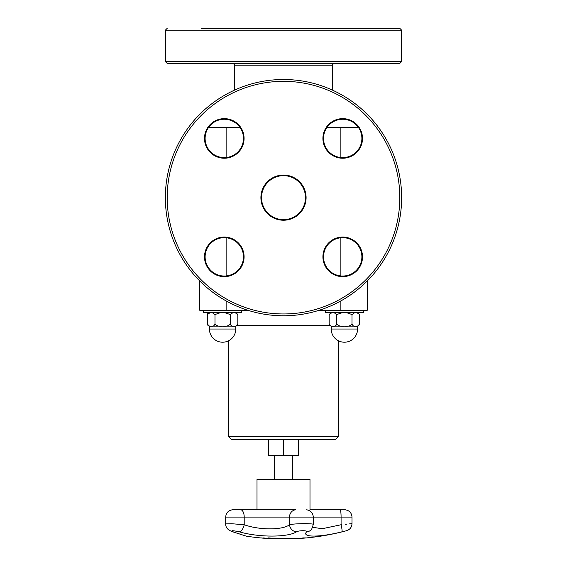 <?xml version="1.0" encoding="UTF-8"?>
<svg xmlns="http://www.w3.org/2000/svg" width="567" height="567" viewBox="0 0 567 567"><rect width="100%" height="100%" fill="white"/><g stroke="black" fill="none" stroke-linecap="round" stroke-linejoin="round"><path stroke-width="0.85" d="M232.442 509.804L257.007 509.804L257.007 479.328L309.993 479.328L309.993 509.804L340.243 509.804A7.307 0.907 90 0 1 341.079 517.083L352.008 517.083C351.66 512.951 349.442 510.52 345.367 509.804M268.609 439.716L268.609 455.421L298.391 455.421L298.391 439.716M201.257 28.35L399.813 28.35L201.257 28.35M322.921 28.35L356.707 28.35M204.503 28.35L244.079 28.35M267.525 28.35L306.095 28.35M167.187 63.369L399.813 63.369L401.642 61.541L165.358 61.541L167.187 63.369M367.04 114.109A118.142 118.142 0 0 0 169.384 167.067A118.142 118.142 0 0 0 314.075 311.758A118.142 118.142 0 0 0 367.04 114.109M356.274 243.293A19.186 19.186 0 0 0 324.182 251.89A19.186 19.186 0 0 0 347.67 275.385A19.186 19.186 0 0 0 356.274 243.293A19.186 19.186 0 0 1 347.67 275.385A19.186 19.186 0 0 1 324.182 251.89A19.186 19.186 0 0 1 356.274 243.293A19.186 19.186 0 0 1 347.67 275.385A19.186 19.186 0 0 1 324.182 251.89A19.186 19.186 0 0 1 356.274 243.293M237.857 270.416A19.186 19.186 0 0 1 205.764 261.819A19.186 19.186 0 0 1 229.259 238.324A19.186 19.186 0 0 1 237.857 270.416A19.186 19.186 0 0 1 205.764 261.819A19.186 19.186 0 0 1 229.259 238.324A19.186 19.186 0 0 1 237.857 270.416M210.726 151.999A19.186 19.186 0 0 1 219.33 119.906A19.186 19.186 0 0 1 242.818 143.401A19.186 19.186 0 0 1 210.726 151.999A19.186 19.186 0 0 1 219.33 119.906A19.186 19.186 0 0 1 242.818 143.401A19.186 19.186 0 0 1 210.726 151.999M299.043 182.099A21.985 21.985 0 0 1 289.191 218.883A21.985 21.985 0 0 1 262.266 191.958A21.985 21.985 0 0 1 299.043 182.099M329.143 124.875A19.186 19.186 0 0 1 361.236 133.472A19.186 19.186 0 0 1 337.741 156.967A19.186 19.186 0 0 1 329.143 124.875A19.186 19.186 0 0 1 361.236 133.472A19.186 19.186 0 0 1 337.741 156.967A19.186 19.186 0 0 1 329.143 124.875M211.994 312.495L214.992 314.536L214.992 324.097C214.05 326.039 212.781 326.72 211.186 326.138C209.592 326.72 208.323 326.039 207.38 324.097L207.65 325.118M207.65 313.516L207.38 324.097L209.421 326.138L210.371 326.138M224.227 312.495L230.216 314.536L230.216 324.097C228.324 326.039 225.786 326.72 222.604 326.138C219.415 326.72 216.877 326.039 214.992 324.097L214.992 314.536L220.974 312.495M209.421 312.495L207.38 314.536L210.371 312.495M230.216 314.536L233.207 312.495M234.83 312.495L237.828 314.536L235.787 312.495M237.828 314.515L237.828 324.097C236.886 326.039 235.617 326.72 234.022 326.138C232.427 326.72 231.159 326.039 230.216 324.097M237.828 324.118L235.787 326.138L234.83 326.138M220.974 326.138L211.994 326.138M233.207 326.138L224.227 326.138M207.38 314.536L207.38 324.097M241.634 310.305L241.634 312.495L203.574 312.495L203.574 310.305M333.793 312.495L336.784 314.536L342.773 312.495M331.213 312.495L329.172 314.536L332.17 312.495M346.026 312.495L352.008 314.536L355.006 312.495M356.629 312.495L359.62 314.536L357.579 312.495M336.784 314.536L336.784 324.097C335.841 326.039 334.573 326.72 332.978 326.138C331.383 326.72 330.114 326.039 329.172 324.097L331.213 326.138L332.17 326.138M359.62 314.515L359.62 324.097C358.677 326.039 357.408 326.72 355.814 326.138C354.219 326.72 352.95 326.039 352.008 324.097L352.008 314.536L352.008 324.097C350.123 326.039 347.585 326.72 344.396 326.138C341.214 326.72 338.676 326.039 336.784 324.097M359.62 314.536L359.62 324.097L357.579 326.138L356.629 326.138M342.773 326.138L333.793 326.138M355.006 326.138L346.026 326.138M329.172 314.515L329.172 324.097M363.426 310.305L363.426 312.495L325.366 312.495L325.366 310.305M319.065 310.305L367.232 310.305L367.232 280.984M199.768 280.984L199.768 310.305L247.935 310.305M338.308 436.668L228.692 436.668L231.74 439.716L335.26 439.716L338.308 436.668L338.308 340.717M358.55 127.61L340.873 127.61L340.873 157.534M340.873 237.757L340.873 275.952M340.873 300.921L340.873 310.305M340.873 127.61L326.868 127.61M240.132 127.61L226.127 127.61L226.127 157.534M226.127 237.757L226.127 275.952M226.127 300.921L226.127 310.305M226.127 127.61L208.45 127.61M283.5 439.716L283.5 455.421M265.002 538.111A242.697 82.059 90 0 1 264.052 538.111A243.413 240.351 90 0 1 263.79 538.104M264.052 538.168A243.441 239.926 -90 0 0 267.206 538.388A243.441 159.143 -90 0 1 265.115 538.168A242.761 82.08 90 0 1 264.052 538.168L264.052 538.111M261.323 537.941A243.441 240.082 -90 0 0 263.138 538.097A242.69 82.059 -90 0 0 264.47 538.097A243.441 159.554 -90 0 1 263.258 537.941A242.69 185.494 -90 0 0 263.917 537.977A243.477 161.078 90 0 0 268.871 538.508A243.477 240.415 90 0 1 261.479 537.977A242.69 43.496 -90 0 1 261.323 537.941M245.695 535.978L246.149 536.127A243.59 243.59 0 0 0 270.346 538.65L296.654 538.65A243.59 243.59 0 0 0 298.937 538.515L306.549 537.913A243.59 243.59 0 0 0 346.593 530.691C349.988 529.557 351.795 527.204 352.008 523.632L352.008 517.083M302.75 538.232L299.773 538.459A243.59 243.59 0 0 0 305.705 537.991L302.75 538.225M304.89 537.991A242.591 96.064 -90 0 1 303.919 538.005A243.59 223.674 90 0 1 298.001 538.508A243.087 96.262 -90 0 1 297.618 538.508A243.59 223.674 -90 0 0 303.536 538.005A242.591 96.064 -90 0 1 302.565 537.991A243.569 223.66 -90 0 0 303.359 537.906A242.513 96.036 90 0 0 305.684 537.906A243.569 223.66 90 0 1 304.89 537.991L304.89 537.927A242.527 96.043 -90 0 1 303.919 537.948A243.527 223.618 90 0 1 303.536 537.984M303.536 538.005L303.536 537.948A242.527 96.043 -90 0 1 303.054 537.941M260.7 537.934A243.59 242.605 -90 0 0 267.872 538.501A243.087 21.794 90 0 0 267.936 538.508M271.203 538.43A243.03 182.546 90 0 1 270.884 538.423A243.399 91.734 -90 0 1 268.241 537.927M270.884 538.487A243.456 91.755 -90 0 1 267.971 537.927A242.513 182.163 -90 0 0 268.758 537.927A243.463 211.335 90 0 0 275.463 538.487A243.087 182.595 90 0 1 274.683 538.501A243.498 210.151 -90 0 1 269.162 538.04A243.491 93.605 90 0 0 271.628 538.494A243.087 182.595 90 0 1 270.884 538.487L270.884 538.423M274.712 538.437A243.03 182.546 90 0 1 274.683 538.437A243.434 210.102 -90 0 1 269.162 537.977L269.162 538.04M239.345 531.839C258.807 537.509 287.767 537.481 296.52 531.839A7.307 6.428 -119.7 0 1 289.51 524.744C282.579 530.216 259.622 530.251 244.2 524.744A7.307 3.43 105.5 0 1 239.345 531.839C232.385 530.358 230.308 530.358 233.122 531.839L233.377 531.924M238.119 533.49L239.848 534.064M240.989 509.804L295.527 509.804A0.61 0.553 90 0 1 295.577 509.804L240.968 509.804A7.307 3.53 90 0 1 244.2 517.083L244.2 524.744L231.903 523.745L225.694 523.88C225.553 527.402 227.764 530.003 232.335 531.676A7.307 4.855 108.4 0 1 232.257 531.655A7.307 4.855 -71.6 0 0 232.335 531.683L244.171 535.482M233.122 531.839C250.288 537.495 250.288 537.495 233.122 531.839A7.307 4.855 -71.6 0 1 232.335 531.683A7.307 4.855 108.4 0 0 232.399 531.704M296.52 531.839C298.71 530.358 308.143 530.358 306.591 531.839L306.591 531.832C301.403 537.509 319.398 537.481 341.922 531.839C347.961 530.358 347.961 530.358 341.922 531.839C347.961 530.358 347.961 530.358 341.922 531.839A7.307 0.886 -103.7 0 0 341.079 524.744L341.745 524.673M345.324 524.312L346.48 524.199M348.988 523.943L352.008 523.632M295.577 509.804L295.527 509.804A7.307 6.613 90 0 0 289.51 517.083L341.079 517.083L341.079 524.744C355.204 523.313 355.204 523.313 341.079 524.744L322.205 528.727L312.764 527.31M306.591 531.839A7.307 6.974 37.8 0 0 311.737 529.139M313.076 524.744C316.712 523.313 294.642 523.306 289.51 524.744L289.51 517.083L225.687 517.083C226.042 512.951 228.253 510.52 232.335 509.804L234.221 509.804A0.61 0.418 90 0 1 234.256 509.804M167.187 28.35L165.358 30.179L401.642 30.179L399.813 28.35M232.47 63.369C233.944 63.865 234.547 64.475 234.291 65.191L332.709 65.191C332.453 64.475 333.056 63.865 334.53 63.369M365.743 115.399A116.313 116.313 0 0 1 313.608 309.993A116.313 116.313 0 0 1 171.149 167.541A116.313 116.313 0 0 1 365.743 115.399M238.289 270.849A19.788 19.788 0 0 0 229.415 237.736A19.788 19.788 0 0 0 205.176 261.975A19.788 19.788 0 0 0 238.289 270.849M210.293 152.431A19.788 19.788 0 0 0 243.406 143.557A19.788 19.788 0 0 0 219.167 119.318A19.788 19.788 0 0 0 210.293 152.431M328.711 124.442A19.788 19.788 0 0 0 337.585 157.555A19.788 19.788 0 0 0 361.824 133.316A19.788 19.788 0 0 0 328.711 124.442M299.475 181.667A22.595 22.595 0 0 0 261.678 191.795A22.595 22.595 0 0 0 289.347 219.464A22.595 22.595 0 0 0 299.475 181.667M356.707 242.86A19.788 19.788 0 0 0 323.594 251.734A19.788 19.788 0 0 0 347.833 275.973A19.788 19.788 0 0 0 356.707 242.86M237.24 325.529L329.76 325.529M209.421 329.023A13.183 13.183 0 0 0 222.604 342.213A13.183 13.183 0 0 0 235.787 329.023L209.421 329.023L209.421 326.138M331.213 329.023A13.183 13.183 0 0 0 344.396 342.213A13.183 13.183 0 0 0 357.579 329.023L331.213 329.023L331.213 326.138M274.577 455.421L274.577 479.328M292.423 455.421L292.423 479.328M165.358 30.179L165.358 61.541M401.642 30.179L401.642 61.541M234.291 65.191L234.291 90.238M332.709 65.191L332.709 90.238M235.787 329.023L235.787 326.138M357.579 329.023L357.579 326.138M228.692 436.668L228.692 340.717M345.253 509.804L340.243 509.804M306.655 509.804C310.73 510.52 312.949 512.951 313.296 517.083L313.296 524.503L311.666 529.224M232.335 509.804C228.253 510.52 226.042 512.951 225.687 517.083L225.687 523.88M232.243 531.648L246.149 536.127M230.528 530.974L227.828 529.103L226.658 527.544"/></g></svg>
